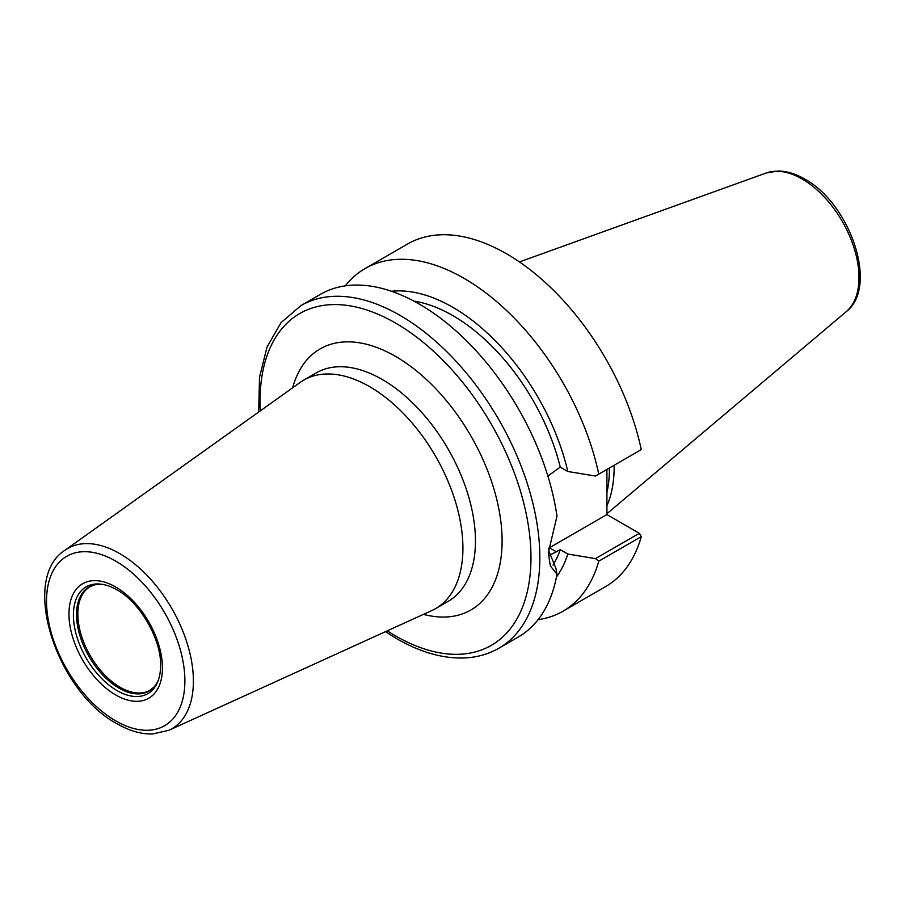 <?xml version="1.0" encoding="UTF-8"?>
<svg xmlns="http://www.w3.org/2000/svg" width="905" height="905" viewBox="0 0 905 905"><rect width="100%" height="100%" fill="white"/><g stroke="black" fill="none" stroke-linecap="round" stroke-linejoin="round"><path stroke-width="1.36" d="M606.916 505.816A139.596 80.602 -120 0 0 614.122 465.283M606.916 492.637A138.182 79.776 -120 0 0 609.404 468.009M158.183 680.571A60.035 34.662 -120 0 1 154.155 686.861A60.035 34.662 -120 0 1 118.996 688.105A60.035 34.662 60 0 1 78.407 630.016A60.035 34.662 60 0 1 95.206 584.743A60.035 34.662 60 0 1 102.661 584.404M117.005 690.583A61.664 35.6 -120 0 0 157.742 681.725A61.664 35.6 -120 0 0 160.604 665.413C161.395 639.484 139.856 602.164 117.005 589.89L117.005 589.89A61.664 35.6 60 0 0 101.451 584.223A61.664 35.6 60 0 0 74.12 624.608A61.664 35.6 60 0 0 117.005 690.583M64.934 550.285L300.132 382.442A131.904 76.156 60 0 1 303.695 380.145A131.904 76.156 60 0 1 369.647 386.673A131.904 76.156 -120 0 1 455.815 502.909A131.904 76.156 -120 0 1 435.599 608.601A131.904 76.156 -120 0 1 431.832 610.547L168.862 730.301A104.098 60.103 -120 0 0 188.557 647.991A104.098 60.103 -120 0 0 119.799 553.634A104.098 60.103 60 0 0 64.934 550.285C19.446 579.053 56.71 691.805 117.005 723.74C129.177 730.776 140.976 734.193 152.425 733.989L168.862 730.301M556.982 574.121L550.353 565.953L548.294 552.774L556.982 516.144A197.856 114.234 -120 0 0 419.354 304.125A197.856 114.234 -120 0 0 320.427 294.329L301.026 305.539A197.856 114.234 60 0 1 399.953 315.336A197.856 114.234 60 0 1 529.199 489.684A197.856 114.234 60 0 1 498.87 648.229L518.282 637.018A197.856 114.234 -120 0 0 556.982 574.121L555.896 568.34L548.362 549.81M547.876 476.041L560.263 467.127A160.162 92.468 60 0 0 413.856 301.082M549.075 555.5L560.263 549.697A160.162 92.468 60 0 1 553.012 565.161M556.485 551.869L549.403 547.785A50.567 29.198 -60 0 1 548.453 548.317M556.451 577.017A170.321 98.328 -120 0 0 567.808 554.041L595.467 558.623L598.771 561.179L641.272 536.642A197.856 114.234 60 0 1 605.468 586.689L562.967 611.226A197.856 114.234 60 0 1 538.068 619.699M598.771 561.179A197.856 114.234 60 0 1 562.967 611.226M345.325 285.856A197.856 114.234 60 0 1 365.122 268.536A197.856 114.234 60 0 1 598.771 474.141L641.272 449.604A197.856 114.234 60 0 0 407.612 243.999L365.122 268.536M598.771 474.141L595.467 476.053L567.808 471.482A170.321 98.328 -120 0 0 391.48 291.274M641.272 536.642L639.337 533.294L606.916 514.572L606.916 469.446M595.467 558.623L639.337 533.294M567.808 554.041L560.263 549.697M549.403 547.785L606.916 514.572M567.808 471.482L560.263 467.127M519.447 261.93L766.218 172.991A80.477 46.46 60 0 1 802.09 178.998A80.477 46.46 60 0 1 853.472 246.126A80.477 46.46 60 0 1 846.266 311.637L606.916 513.746M95.206 584.743L90.229 586.61A59.832 34.537 60 0 0 81.065 634.552A59.832 34.537 60 0 0 120.15 687.268A59.832 34.537 -120 0 0 150.06 690.232L154.155 686.861M115.704 694.961A66.11 38.168 60 0 1 68.961 613.997A66.11 38.168 60 0 1 115.704 587.006A66.11 38.168 -120 0 1 162.448 667.981A66.11 38.168 -120 0 1 115.704 694.961M115.704 720.866A97.831 56.483 -120 0 0 184.88 680.922A97.831 56.483 -120 0 0 115.704 561.111A97.831 56.483 60 0 0 46.528 601.044A97.831 56.483 60 0 0 115.704 720.866M435.599 608.601L448.133 601.361A131.904 76.156 -120 0 0 468.349 495.669A131.904 76.156 -120 0 0 382.182 379.444A131.904 76.156 60 0 0 316.23 372.905L303.695 380.145M423.461 614.359A150.739 87.038 -120 0 0 501.166 524.165A150.739 87.038 -120 0 0 395.508 356.366A150.739 87.038 -120 0 0 292.643 387.781M260.301 410.87A191.566 110.602 60 0 1 395.508 323.028A191.566 110.602 60 0 1 530.975 557.65A191.566 110.602 60 0 1 395.508 635.864A191.566 110.602 60 0 1 387.295 630.83M766.218 172.991L778.074 171.011C786.728 171.113 795.563 173.783 804.59 179.009C849.908 203.24 879.015 286.614 846.266 311.637M498.87 648.229C488.655 654.089 477.297 657.324 464.808 657.935C443.201 658.795 420.531 652.392 396.809 638.738L385.473 631.656M258.672 412.035L259.52 377.306L267.02 347.045L281.025 322.666L301.026 305.539"/></g></svg>
